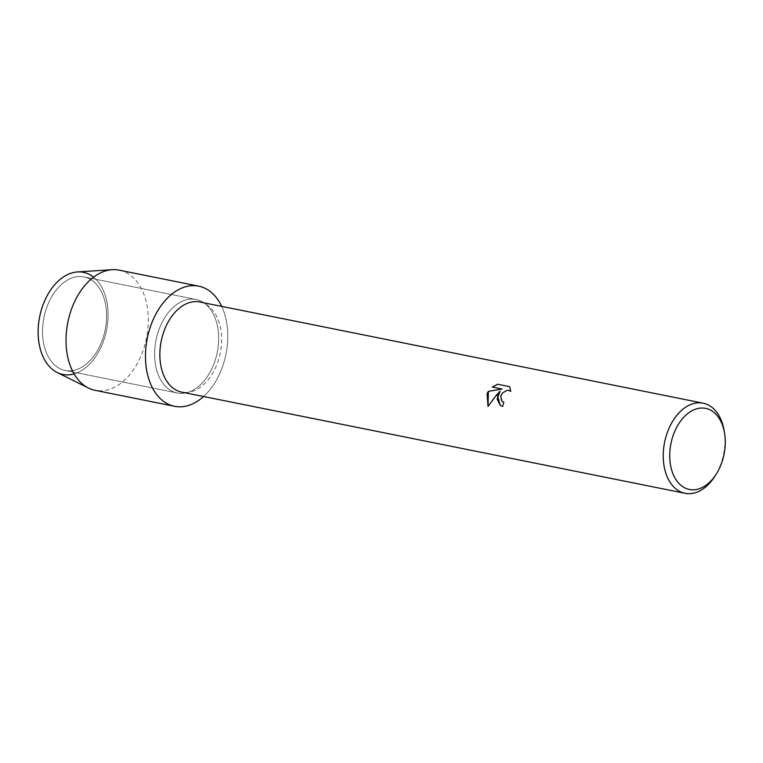 <?xml version="1.0" encoding="UTF-8"?>
<svg xmlns="http://www.w3.org/2000/svg" width="763" height="763" viewBox="0 0 763 763"><rect width="100%" height="100%" fill="white"/><g stroke="black" fill="none" stroke-linecap="round" stroke-linejoin="round"><path stroke-width="0.57" stroke-dasharray="3.81 2.86" d="M47.726 304.885A47.688 31.226 -78.6 0 1 83.959 276.931A47.688 31.226 -78.6 0 1 101.393 342.492A47.688 31.226 -78.6 0 1 65.16 370.446A47.688 31.226 -78.6 0 1 47.726 304.885A47.688 31.226 -78.6 0 1 83.959 276.931A47.688 31.226 -78.6 0 1 101.393 342.492A47.688 31.226 -78.6 0 1 65.16 370.446A47.688 31.226 -78.6 0 1 47.726 304.885M93.553 277.188A52.084 34.106 -78.6 0 1 102.414 343.932A52.084 34.106 -78.6 0 1 74.106 373.918M159.801 327.413A47.688 31.226 -78.6 0 1 196.034 299.468A47.688 31.226 -78.6 0 1 213.468 365.019A47.688 31.226 -78.6 0 1 177.235 392.974A47.688 31.226 -78.6 0 1 159.801 327.413A47.688 31.226 -78.6 0 1 196.034 299.468A47.688 31.226 -78.6 0 1 213.468 365.019A47.688 31.226 -78.6 0 1 177.235 392.974A47.688 31.226 -78.6 0 1 159.801 327.413M199.792 301.986A45.961 30.091 -78.6 0 1 216.597 365.162A45.961 30.091 -78.6 0 1 181.67 392.106M221.709 306.392A61.278 40.124 -78.6 0 1 221.117 370.379A61.278 40.124 -78.6 0 1 203.597 396.512A61.278 40.124 -78.6 0 0 221.117 370.379A61.278 40.124 -78.6 0 0 221.709 306.392M724.182 430.857A45.961 30.091 -78.6 0 1 719.957 466.355A45.961 30.091 -78.6 0 1 715.131 475.893M500.318 405.458L502.693 406.469A45.885 30.043 -78.6 0 1 503.895 402.254L503.838 402.235M502.435 401.624L501.005 399.717L500.671 397.523L502.617 392.993L506.832 390.465L510.266 390.971M510.809 391.448L509.694 386.688M488.062 406.441L500.137 391.266M492.354 387.079L502.13 389.073M77.425 271.943A52.084 34.106 -78.6 0 1 102.414 343.932A52.084 34.106 -78.6 0 1 57.206 372.525M119.247 270.169A61.278 40.124 -78.6 0 1 141.651 354.404A61.278 40.124 -78.6 0 1 95.089 390.322M83.959 276.931L196.034 299.468L83.959 276.931M65.16 370.446L177.235 392.974L65.16 370.446"/><path stroke-width="1.14" d="M74.106 373.918A52.084 34.106 -78.6 0 1 42.604 355.711A52.084 34.106 -78.6 0 1 43.796 302.863A52.084 34.106 -78.6 0 1 93.553 277.188M716.428 473.804L715.131 475.893A45.961 30.091 -78.6 0 1 685.04 493.299L181.67 392.106A45.961 30.091 -78.6 0 1 164.865 328.92A45.961 30.091 -78.6 0 1 199.792 301.986L703.152 403.179A45.961 30.091 -78.6 0 1 724.182 430.857L724.573 433.279A41.364 27.086 -78.6 0 1 720.777 465.23A41.364 27.086 -78.6 0 1 716.428 473.804A41.364 27.086 -78.6 0 1 679.633 484.171A41.364 27.086 -78.6 0 1 674.225 432.611A41.364 27.086 -78.6 0 1 702.361 408.024A41.364 27.086 -78.6 0 1 724.573 433.279M152.152 322.062A61.278 40.124 -78.6 0 1 221.709 306.392A61.278 40.124 -78.6 0 0 198.714 286.144A61.278 40.124 -78.6 0 0 152.152 322.062A61.278 40.124 -78.6 0 0 155.404 392.783A61.278 40.124 -78.6 0 0 203.597 396.512A61.278 40.124 -78.6 0 1 174.555 406.298A61.278 40.124 -78.6 0 1 152.152 322.062M497.524 395.797L500.099 391.238L496.074 395.501L488.015 406.412L487.09 393.698L488.32 391.352L502.083 389.044L492.288 387.07L497.581 384.228L509.674 386.66L510.762 391.419L508.892 390.389L506.785 390.437L502.579 392.964L501.186 395.129L500.766 396.445L501.844 401.109L503.847 402.215A45.961 30.091 101.4 0 0 502.655 406.441L500.27 405.43L497.524 395.797M685.04 493.299A45.961 30.091 -78.6 0 1 668.235 430.113A45.961 30.091 -78.6 0 1 703.152 403.179M503.838 402.235L502.474 401.653M509.694 386.688L497.581 384.228M500.299 405.439L497.133 399.049L500.099 391.238M510.237 390.952L510.762 391.4M497.629 384.256L492.354 387.079M502.083 389.044L488.368 391.381L488.034 406.383M174.555 406.298L95.089 390.322A61.278 40.124 -78.6 0 1 88.451 388.043L57.206 372.525A52.084 34.106 -78.6 0 1 43.796 302.863A52.084 34.106 -78.6 0 1 77.425 271.943L112.247 269.701A61.278 40.124 -78.6 0 1 119.247 270.169L198.714 286.144M88.451 388.043A61.278 40.124 -78.6 0 1 72.685 306.087A61.278 40.124 -78.6 0 1 112.247 269.701"/></g></svg>
